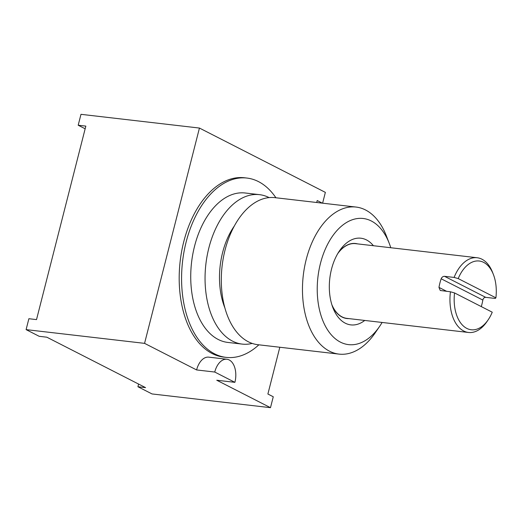 <?xml version="1.0" encoding="UTF-8"?>
<svg xmlns="http://www.w3.org/2000/svg" width="522" height="522" viewBox="0 0 522 522"><rect width="100%" height="100%" fill="white"/><g stroke="black" fill="none" stroke-linecap="round" stroke-linejoin="round"><path stroke-width="0.78" d="M322.609 203.182L325.363 192.377L199.443 128.06L144.561 343.359L196.611 369.941L214.751 372.042L234.9 382.339L216.76 380.231L270.487 407.675L273.267 396.766L267.89 394.025L279.818 347.247M316.71 202.503L317.213 200.539L322.322 203.149M234.9 382.339A18.055 10.864 96.6 0 0 226.907 359.26L208.761 357.152A18.055 10.864 96.6 0 0 196.611 369.941M224.923 357.218A90.26 54.314 -83.4 0 1 223.723 357.1A90.26 54.314 -83.4 0 1 183.757 241.712A90.26 54.314 -83.4 0 1 244.524 177.774L246.906 178.054A90.26 54.314 -83.4 0 1 275.916 197.773M226.907 359.26A18.055 10.864 96.6 0 0 214.751 372.042M144.561 343.359L26.1 329.623L28.88 318.714L36.52 319.601L85.836 126.115L78.196 125.234L80.982 114.325L199.443 128.06M270.487 407.675L152.019 393.94L137.919 386.737L145.56 387.624L46.836 337.199L39.196 336.312L26.1 329.623M85.158 128.784L78.196 125.234M137.919 386.737L138.598 384.068M258.866 344.82A90.26 54.314 96.6 0 1 226.111 357.374A90.26 54.314 96.6 0 1 186.145 241.986A90.26 54.314 -83.4 0 1 246.913 178.054M259.499 194.654L245.177 192.996A75.22 45.264 -83.4 0 0 194.536 246.273A75.22 45.264 96.6 0 0 227.846 342.432L242.169 344.096A75.22 45.264 96.6 0 0 252.204 343.424M269.111 197.603A75.22 45.264 -83.4 0 0 259.499 194.66A75.22 45.264 -83.4 0 0 208.859 247.937A75.22 45.264 96.6 0 0 242.169 344.096M224.845 307.823A61.681 37.114 96.6 0 1 222.62 252.511A61.681 37.114 -83.4 0 1 234.332 226.006M356.043 207.058A74.013 44.54 -83.4 0 0 306.212 259.486A74.013 44.54 96.6 0 0 338.987 354.105L257.829 344.696A74.013 44.54 96.6 0 1 225.047 250.077A74.013 44.54 -83.4 0 1 274.879 197.649L356.037 207.058A74.013 44.54 -83.4 0 1 386.45 236.101L389.262 243.396A63.488 38.197 -83.4 0 1 390.769 247.735M338.987 354.105A74.013 44.54 96.6 0 0 375.24 332.795A74.013 44.54 96.6 0 0 377.471 329.336M382.111 322.452A63.488 38.197 -83.4 0 1 379.651 326.335A63.488 38.197 -83.4 0 1 332.188 335.816A63.488 38.197 -83.4 0 1 320.443 263.46A63.488 38.197 -83.4 0 1 353.622 219.344A63.488 38.197 -83.4 0 1 389.262 243.396M364.754 320.443A43.626 26.25 -83.4 0 1 332.919 307.771A43.626 26.25 -83.4 0 1 331.522 269.117A43.626 26.25 -83.4 0 1 339.528 250.775A43.626 26.25 -83.4 0 1 373.413 245.725M357.557 243.885A37.76 22.72 96.6 0 0 338.282 252.7M332.149 305.618A37.76 22.72 96.6 0 0 348.892 318.603M481.297 306.603A37.61 22.629 96.6 0 0 482.837 300.065C483.287 298.258 484.233 297.344 485.682 297.331L495.228 298.44L495.9 297.84A34.602 20.821 96.6 0 0 493.427 274.592L492.624 272.51A37.61 22.629 96.6 0 0 481.982 259.232A37.61 22.629 96.6 0 0 477.167 257.751L355.547 243.65A37.61 22.629 96.6 0 0 337.734 253.614M331.822 304.6A37.61 22.629 96.6 0 0 342.067 316.893A37.61 22.629 96.6 0 0 346.882 318.374L468.508 332.475A37.61 22.629 96.6 0 0 486.928 321.643L488.187 319.797A34.602 20.821 96.6 0 0 492.239 312.195L454.551 292.94A34.602 20.821 96.6 0 0 464.215 326.72A34.602 20.821 96.6 0 0 488.187 319.797M477.167 257.751A37.61 22.629 96.6 0 0 454.101 277.43L444.555 276.327C443.041 276.301 441.906 277.117 441.162 278.781A37.61 22.629 96.6 0 0 438.969 287.394L440.248 290.48L450.447 291.785A37.61 22.629 96.6 0 0 463.693 330.994A37.61 22.629 96.6 0 0 468.508 332.475M493.427 274.592A34.602 20.821 96.6 0 0 458.205 278.585L454.101 277.43M450.447 291.785L454.551 292.94M458.205 278.585L495.9 297.84M444.555 276.327L485.682 297.331M438.969 287.394L446.728 291.354M441.162 278.781L482.837 300.065M226.117 357.374L223.729 357.1M375.24 332.795L379.651 326.335"/></g></svg>
